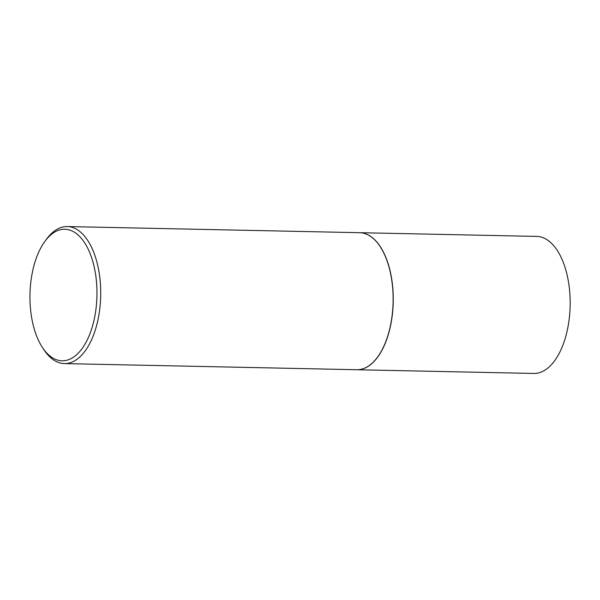 <?xml version="1.0" encoding="UTF-8"?>
<svg xmlns="http://www.w3.org/2000/svg" width="600" height="600" viewBox="0 0 600 600"><rect width="100%" height="100%" fill="white"/><g stroke="black" fill="none" stroke-linecap="round" stroke-linejoin="round"><path stroke-width="0.9" d="M356.843 369.728A68.535 34.89 -88.8 0 0 356.903 369.735L533.835 373.447A68.535 34.89 -88.8 0 0 567.757 328.043A68.535 34.89 -88.8 0 0 536.707 236.407L359.782 232.695A68.535 34.89 -88.8 0 0 359.722 232.695M356.903 369.735A68.535 34.89 -88.8 0 0 390.832 324.33A68.535 34.89 -88.8 0 0 359.782 232.695M377.73 356.843A68.4 34.815 -88.8 0 0 377.767 356.79A68.4 34.815 -88.8 0 0 390.765 324.278A68.4 34.815 -88.8 0 0 380.085 246.502A68.4 34.815 -88.8 0 0 380.048 246.45M42.54 347.647L44.032 349.89A68.535 34.89 -88.8 0 0 64.38 363.593L356.782 369.728A68.535 34.89 -88.8 0 0 377.692 356.895A68.535 34.89 -88.8 0 0 390.713 324.322A68.535 34.89 -88.8 0 0 380.01 246.39A68.535 34.89 -88.8 0 0 359.663 232.695L67.252 226.553A68.535 34.89 -88.8 0 0 46.35 239.385L44.767 241.56A65.79 33.487 -88.8 0 0 32.273 272.835A65.79 33.487 -88.8 0 0 42.54 347.647A65.79 33.487 -88.8 0 0 94.65 317.212A65.79 33.487 -88.8 0 0 84.45 242.513A65.79 33.487 -88.8 0 0 44.767 241.56M64.38 363.593A68.535 34.89 -88.8 0 0 98.302 318.18A68.535 34.89 -88.8 0 0 67.252 226.553"/></g></svg>
